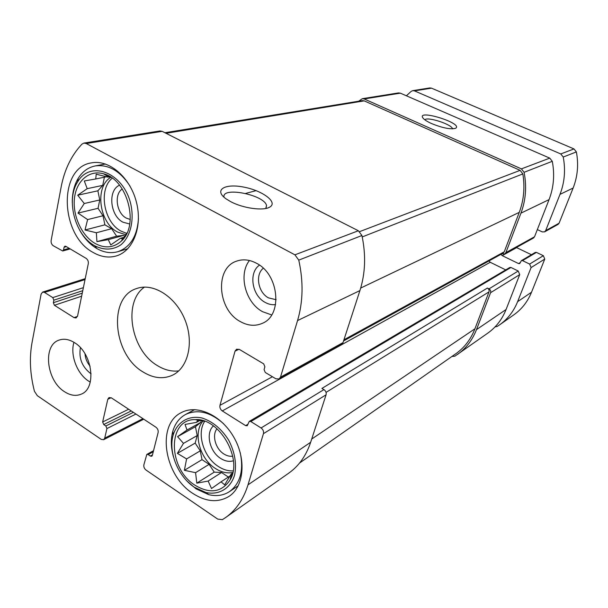 <?xml version="1.0" encoding="UTF-8"?>
<svg xmlns="http://www.w3.org/2000/svg" width="608" height="608" viewBox="0 0 608 608"><rect width="100%" height="100%" fill="white"/><g stroke="black" fill="none" stroke-linecap="round" stroke-linejoin="round"><path stroke-width="0.91" d="M94.947 243.352C104.774 248.71 113.574 247.95 121.349 241.072C139.582 225.614 127.566 179.398 103.618 173.827C89.368 169.556 76.365 180.834 74.472 198.162C72.436 215.445 81.548 235.6 94.947 243.352M127.026 232.849L122.915 238.807L120.323 238.328L110.762 244.933L108.285 239.643L96.923 241.642L96.36 232.758L84.998 229.999L87.613 219.579L77.999 213.089L84.261 203.513L77.718 195.206L87.202 188.67L84.299 180.956L95.76 178.965L96.186 174.192L107.791 177.103L110.276 176.951M194.978 485.222C209.904 494.114 221.593 492.374 230.044 480.008C243.208 459.222 219.374 417.863 195.518 419.611C167.329 418.509 167.534 468.358 194.978 485.222M232.689 472.826L230.85 474.552L224.686 484.834L221.046 481.817L211.523 488.528L208.141 481.065L196.802 483.155L195.586 472.674L184.376 470.311L186.603 458.926L177.376 453.37L183.472 443.384L177.574 436.643L187.028 430.016L185.014 424.452L196.452 422.37L197.919 420.12L204.486 421.306M53.352 302.716L54.416 305.277L74.039 317.634L76.099 317.961L77.573 316.016L88.297 263.674C88.563 261.402 87.826 259.631 86.093 258.354L65.831 246.316L64.919 246.164L64.06 247.243L63.551 249.903L62.7 250.982L53.284 245.746C51.619 244.507 50.897 242.774 51.133 240.532L61.104 187.211C64.418 169.754 71.372 155.397 81.958 144.126L83.904 143.085L86.252 143.526L294.91 254.836L298.771 260.125C303.506 281.656 303.096 301.804 297.555 320.576L280.486 377.158L279.072 378.989L275.819 378.776L265.27 372.468L264.07 369.565L264.89 366.776L263.682 363.865L239.476 349.478L236.558 349.22L235.03 351.158L219.967 405.346C219.572 407.603 220.347 409.465 222.285 410.932L245.624 425.63L247.228 425.752L249.227 421.435L250.83 421.549L261.075 427.964C263.089 429.484 263.88 431.384 263.439 433.671L248.003 484.842C243.504 499.244 236.041 510.15 225.598 517.56L222.368 519.65L217.717 519.103L146.026 470.052C144.278 468.631 143.564 466.891 143.868 464.831L146.824 454.412L148.177 454.579L150.412 456.091L151.772 456.251L152.319 455.483L158.126 432.531C158.445 430.403 157.715 428.625 155.922 427.211L111.431 397.898L109.037 397.564L107.791 399.266L102.653 421.975L103.717 424.544L105.853 425.988L106.917 428.556L104.728 438.132L103.611 439.706L101.171 439.364L37.354 395.702L34.451 391.316C30.073 374.315 29.252 358.158 31.996 342.836L41.116 294.082L42.621 292.091L44.498 292.418L52.782 297.608L53.846 300.177L53.352 302.716L82.255 293.147M83.904 143.085L159.957 130.956L162.199 131.343L358.37 230.751L361.92 235.509C366.062 255.018 365.393 273.372 359.921 290.578L343.026 342.6L341.666 344.303L279.072 378.989M230.614 201.605C243.04 208.354 263.621 211.136 269.792 207.07C278.327 202.289 262.489 190.524 243.61 187.074C224.595 183.236 213.454 190.061 226.191 198.938L230.614 201.605M261.075 427.964L323.927 389.606C325.812 390.952 326.526 392.684 326.078 394.797L310.658 442.274C306.166 455.673 298.893 465.941 288.83 473.085L225.598 517.56M358.712 101.202L362.3 98.694L364.169 98.952L400.33 93.153L549.746 158.126L552.284 161.31C554.815 174.663 553.736 187.431 549.062 199.614L534.523 236.786L533.429 238.047L504.739 253.946L501.919 253.802M362.3 98.694L398.536 92.918L400.33 93.153M431.718 123.629C442.791 128.075 450.771 129.618 455.65 128.273C463.988 123.272 414.58 108.239 423.305 118.438C424.817 120.065 427.622 121.798 431.718 123.629M504.739 253.946L505.886 252.609L520.95 213.142C525.798 200.176 526.847 186.565 524.096 172.3L521.406 168.88L364.169 98.952M222.285 410.932L490.238 262.276L488.916 260.961M490.238 262.276L505.727 269.891M249.227 421.435L509.785 267.497L510.963 267.474L518.229 271.024L519.718 274.618L506.069 309.518C502.094 319.436 495.991 327.317 487.768 333.154L454.852 356.189L451.911 356.463M457.497 354.449C466.062 348.369 472.393 340.085 476.497 329.604L490.58 292.706C491.013 291.08 490.481 289.803 488.992 288.868L487.388 288.063C488.885 288.998 489.41 290.274 488.984 291.893L474.932 328.791C470.812 339.325 464.451 347.639 455.833 353.727L299.546 463.053M323.927 389.606L321.913 388.421L487.388 288.063M74.503 342.669C92.583 353.18 96.953 388.535 81.153 394.182C75.901 396.34 70.33 395.496 64.425 391.651C46.413 380.623 42.469 345.26 58.999 340.13C63.848 338.413 69.016 339.256 74.503 342.669M256.394 263.211C279.201 274.36 282.887 315.499 262.215 323.38C255.155 326.405 247.836 325.797 240.251 321.548C217.33 309.571 214.586 267.801 236.786 261.075C243.086 258.924 249.622 259.639 256.394 263.211M192.728 493.362C206.028 501.957 218.173 502.938 229.148 496.303C244.12 486.468 246.521 459.055 233.753 437.091C221.175 415.013 196.893 404.107 181.382 412.581C156.309 424.361 163.886 475.175 192.728 493.362M93.077 252.419C100.89 256.926 108.604 258.111 116.219 255.968C133.198 251.142 142.842 226.358 136.329 201.81C130.044 177.217 109.121 159.372 91.588 162.853C57.92 167.39 59.987 235.159 93.077 252.419M143.093 371.99C153.277 378.244 163.005 379.346 172.277 375.303C188.176 368.045 194.302 342.342 184.84 319.496C175.575 296.567 153.186 282.53 136.754 288.496C107.791 297.016 112.792 354.532 143.093 371.99M164.928 132.726L362.322 100.616L364.207 100.867L520.129 170.354L522.842 173.911C525.023 187.37 523.83 200.192 519.27 212.359L504.245 251.818L503.097 253.156L343.558 340.959M452.504 128.85C452.246 124.518 427.576 116.432 424.779 119.761M265.916 208.438L266.547 205.603C264.799 194.894 221.274 186.177 224.04 197.243M144.476 287.105C122.611 302.115 130.842 350.261 157.312 365.545C164.449 369.96 171.593 371.739 178.76 370.888M122.246 188.974C113.833 194.324 116.493 213.18 126.274 218.097L130.249 219.473M119.525 185.189C107.578 190.281 110.025 215.696 122.922 222.178L129.709 224.01M112.244 178.174C98.131 189.369 103.71 222.201 120.992 231.108L126.768 233.411M126.046 234.81L117.526 232.051C99.02 222.574 94.46 186.519 110.914 177.262M94.476 245.624L94.719 245.769C104.12 250.428 112.837 250.124 120.855 244.849C130.56 236.702 134.588 219.944 130.576 203.201C122.884 172.254 90.204 159.934 77.687 181.838C65.702 200.055 75.035 235.068 94.476 245.624M79.64 230.09C84.132 238.207 89.802 244.317 96.649 248.421L96.915 248.581C103.991 252.563 110.975 253.604 117.853 251.689C130.287 247.281 137.157 236.276 138.457 218.667M129.907 185.942C120.034 170.871 108.46 164.206 95.198 165.938C88.122 167.398 82.46 171.524 78.212 178.326C74.123 185.174 72.154 193.276 72.299 202.631M216.995 428.754C211.706 435.054 215.468 448.833 223.85 453.956C226.845 455.863 229.801 456.6 232.712 456.16M213.438 425.904C205.329 432.881 209.547 451.66 220.666 458.44C225.082 461.244 229.33 462.012 233.419 460.765M204.721 421.26C196.399 433.512 203.619 457.284 218.371 466.496C223.273 469.68 228.198 471.147 233.138 470.888M232.834 472.469C227.096 473.609 221.251 472.256 215.3 468.418C199.401 458.546 192.637 432.128 203.239 420.774M194.408 487.266L205.861 492.503C219.04 495.383 230.706 488.437 234.658 474.795C236.801 463.608 234.802 452.056 228.669 440.146C221.494 428.883 212.656 421.511 202.16 418.038C188.731 414.975 177.217 421.937 173.174 434.994C168.082 451.964 178.098 476.604 194.408 487.266M187.31 481.323L196.095 488.87L208.688 494.646C216.516 496.531 223.47 495.505 229.558 491.568C240.297 483.444 243.861 470.493 240.244 452.709M223.6 423.738C210.269 411.966 197.585 408.888 185.546 414.489C179.276 417.962 175.013 423.616 172.763 431.452C170.666 439.31 170.901 447.807 173.478 456.927M249.432 260.505C238.184 274.618 245.419 302.594 262.519 311.668L271.654 314.936M263.287 268.25C254.927 274.717 258.111 292.554 268.5 297.882L276.123 299.714M259.479 265.141C248.338 272.604 251.925 295.602 265.164 302.404C268.607 304.319 272.08 305.049 275.584 304.6M73.956 342.327C69.943 354.95 77.11 373.874 88.631 381.125L90.265 382.113M84.991 353.78C85.371 358.462 87.073 362.604 90.09 366.206M80.408 347.677C78.652 358.051 81.958 366.586 90.318 373.289L91.101 373.768M228.38 477.052L221.525 472.522L208.141 481.065M221.525 472.522L214.244 472.142L196.802 483.155M214.244 472.142L209.114 464.337L195.586 472.674M209.114 464.337L202.016 459.648L184.376 470.311M202.016 459.648L200.26 450.855L186.603 458.926M200.26 450.855L195.168 443.095L177.376 453.37M195.168 443.095L197.212 435.564L183.472 443.384M197.212 435.564L195.449 426.71L177.574 436.643M195.449 426.71L200.784 422.393L187.028 430.016M200.784 422.393L201.362 420.272M200.572 420.105L196.452 422.37M198.535 419.778L197.919 420.12M232.317 474.491L231.222 475.205M230.128 475.912L221.046 481.817M125.126 236.39L123.447 235.433L108.285 239.643M123.447 235.433L116.637 236.185L96.923 241.642M116.637 236.185L111.636 228.692L96.36 232.758M111.636 228.692L104.888 224.838L84.998 229.999M104.888 224.838L103.018 215.756L87.613 219.579M103.018 215.756L98.055 208.308L77.999 213.089M98.055 208.308L99.758 199.964L84.261 203.513M99.758 199.964L97.865 190.813L77.718 195.206M97.865 190.813L102.737 185.372L87.202 188.67M102.737 185.372L104.401 177.209M109.212 176.229L107.928 176.487M106.643 176.746L95.76 178.965M123.546 238.632L122.915 238.807M124.648 237.112L120.323 238.328M495.034 326.914L497.124 326.473L499.616 324.832C507.695 319.094 513.692 311.372 517.613 301.667L531.088 267.566L529.629 264.07L522.523 260.627L521.368 260.65L519.726 263.553L518.571 263.583L502.216 255.634L500.924 254.349M499.616 324.832L513.889 314.792C521.793 309.176 527.676 301.652 531.529 292.22L544.76 259.076L543.354 255.694L536.431 252.388L535.306 252.419L521.368 260.65M531.415 254.714L516.64 247.631L502.216 255.634M537.335 229.588L542.298 231.906L544.601 231.853L545.672 230.622L559.998 194.362C564.596 182.476 565.676 170.035 563.236 157.039L560.758 153.946L414.466 90.881L412.71 90.66L411.168 91.36L406.41 95.79M544.601 231.853L558.03 224.413L559.086 223.212L573.124 188.047C577.638 176.525 578.725 164.487 576.376 151.916L573.982 148.93L431.505 88.152L429.78 87.932L412.71 90.66M104.728 438.132L142.918 418.646M44.498 292.418L85.036 279.589M86.252 143.526L162.199 131.343M294.91 254.836L358.37 230.751M298.771 260.125L361.92 235.509M297.555 320.576L359.921 290.578M280.486 377.158L343.026 342.6M263.439 433.671L326.078 394.797M248.003 484.842L310.658 442.274M52.782 297.608L83.38 287.66M53.846 300.177L82.764 290.677M54.416 305.277L81.639 296.18M74.039 317.634L77.474 316.411M64.06 247.243L66.348 246.62M63.551 249.903L69.236 248.338M521.406 168.88L549.746 158.126M524.096 172.3L552.284 161.31M520.95 213.142L549.062 199.614M505.886 252.609L534.523 236.786M235.03 351.158L239.012 349.243M219.967 405.346L272.414 376.74M245.624 425.63L248.049 424.194M250.83 421.549L510.963 267.474M488.992 288.868L518.229 271.024M490.58 292.706L519.718 274.618M476.497 329.604L506.069 309.518M148.177 454.579L153.269 451.736M150.412 456.091L152.456 454.944M107.791 399.266L111.127 397.716M102.653 421.975L128.653 409.245M103.717 424.544L131.252 410.955M105.853 425.988L133.35 412.338M106.917 428.556L135.934 414.04M326.055 392.38L488.984 291.893M311.706 439.044L474.932 328.791M343.938 339.796L504.245 251.818M360.704 288.048L519.27 212.359M362.224 236.938L522.842 173.911M359.64 231.618L520.129 170.354M166.052 133.296L364.207 100.867M531.529 292.22L517.613 301.667M544.76 259.076L531.088 267.566M543.354 255.694L529.629 264.07M536.431 252.388L522.523 260.627M520.387 262.496L518.571 263.583M559.086 223.212L545.672 230.622M573.124 188.047L559.998 194.362M576.376 151.916L563.236 157.039M573.982 148.93L560.758 153.946M431.505 88.152L414.466 90.881M108.764 177.004L103.618 173.827M122.725 238.701L121.349 241.072M197.889 420.265L195.518 419.611M231.519 473.989L230.044 480.008M103.611 439.706L143.746 419.186M42.621 292.091L85.226 278.654M62.7 250.982L70.194 248.908M146.824 454.412L153.535 450.68M265.764 208.468L266.547 205.603M268.326 207.761L269.792 207.07M94.719 245.769L96.915 248.581M77.687 181.838L78.212 178.326M105.465 164.008L95.198 165.938M127.771 248.756L117.853 251.689M205.861 492.503L208.688 494.646M173.174 434.994L172.763 431.452M194.689 409.617L185.546 414.489M238.252 485.731L229.558 491.568M256.112 190.638L245.647 193.428L256.112 190.638"/></g></svg>
